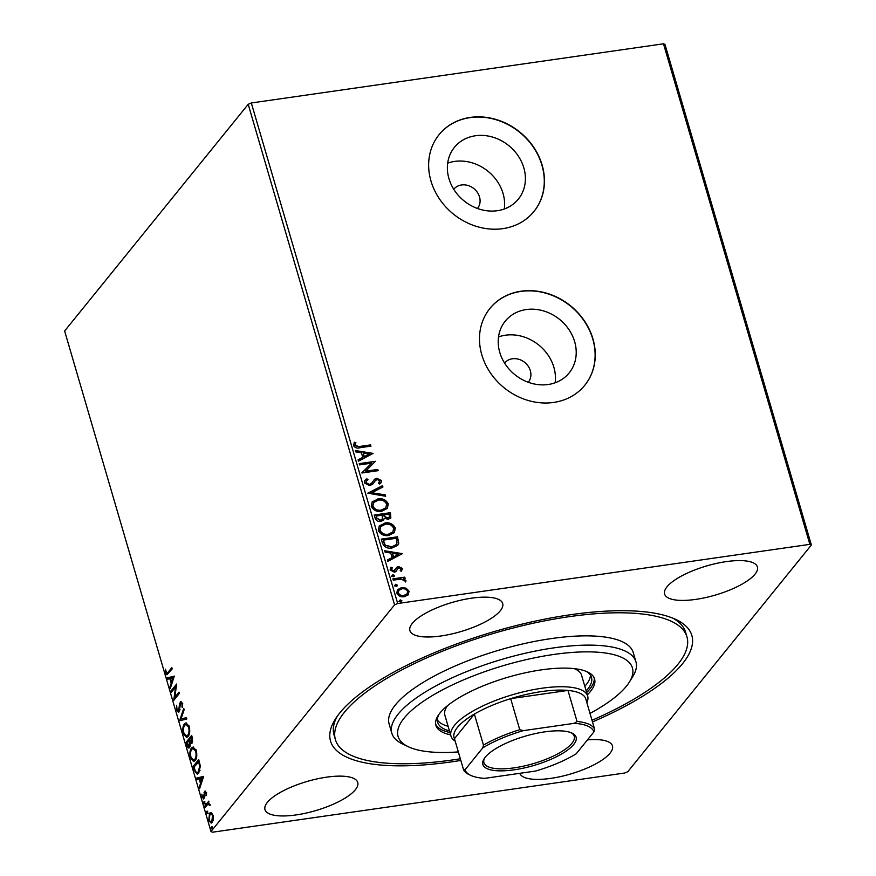 <?xml version="1.0" encoding="UTF-8"?>
<svg xmlns="http://www.w3.org/2000/svg" width="876" height="876" viewBox="0 0 876 876"><rect width="100%" height="100%" fill="white"/><g stroke="black" fill="none" stroke-linecap="round" stroke-linejoin="round"><path stroke-width="1.31" d="M460.82 760.434A188.22 59.196 -16.3 0 1 451.6 761.846A188.22 59.196 -16.3 0 1 335.234 719.295A188.22 59.196 -16.3 0 1 570.769 614.7A188.22 59.196 -16.3 0 1 676.13 619.606A188.22 59.196 -16.3 0 1 592.494 721.933M337.074 716.513A183.128 57.597 163.7 0 0 334.063 735.041L335.42 739.673A183.128 57.597 -16.3 0 1 569.159 616.682A183.128 57.597 -16.3 0 1 686.948 636.874A183.128 57.597 -16.3 0 1 592.001 720.28M477.475 208.488A15.264 13.195 39 0 0 477.376 192.391A15.264 13.195 39 0 0 461.542 184.978A15.264 13.195 39 0 0 453.757 189.282M528.294 382.286A15.264 13.195 39 0 0 528.195 366.19A15.264 13.195 39 0 0 512.372 358.777A15.264 13.195 39 0 0 504.576 363.08M475.427 135.758A41.128 35.544 39 0 0 454.425 147.343A41.128 35.544 39 0 0 454.688 190.716A41.128 35.544 39 0 0 497.349 210.7A41.128 35.544 39 0 0 518.351 199.115A41.128 35.544 39 0 0 518.088 155.742A41.128 35.544 39 0 0 475.427 135.758M504.313 208.981A41.128 35.544 39 0 0 454.655 161.414A41.128 35.544 39 0 0 447.691 163.133M526.257 309.556A41.128 35.544 39 0 0 505.244 321.153A41.128 35.544 39 0 0 505.518 364.515A41.128 35.544 39 0 0 548.168 384.498A41.128 35.544 39 0 0 569.17 372.913A41.128 35.544 39 0 0 568.907 329.54A41.128 35.544 39 0 0 526.257 309.556M555.132 382.779A41.128 35.544 39 0 0 505.474 335.212A41.128 35.544 39 0 0 498.521 336.931M521.111 291.215A61.046 52.757 39 0 0 489.936 308.418A61.046 52.757 39 0 0 490.33 372.782A61.046 52.757 39 0 0 553.632 402.445A61.046 52.757 39 0 0 584.807 385.243A61.046 52.757 39 0 0 584.412 320.879A61.046 52.757 39 0 0 521.111 291.215M584.73 385.352A61.046 52.757 39 0 0 584.215 321.01A61.046 52.757 39 0 0 520.946 291.412A61.046 52.757 39 0 0 489.848 308.516M470.281 117.417A61.046 52.757 39 0 0 439.106 134.619A61.046 52.757 39 0 0 439.5 198.983A61.046 52.757 39 0 0 502.813 228.647A61.046 52.757 39 0 0 533.988 211.444A61.046 52.757 39 0 0 533.593 147.08A61.046 52.757 39 0 0 470.281 117.417M533.911 211.543A61.046 52.757 39 0 0 533.385 147.212A61.046 52.757 39 0 0 470.127 117.614A61.046 52.757 39 0 0 439.029 134.718M471.595 598.177A48.322 15.199 163.7 0 0 409.913 630.632A48.322 15.199 163.7 0 0 441 635.965A48.322 15.199 163.7 0 0 502.682 603.509A48.322 15.199 163.7 0 0 471.595 598.177M326.66 777.154A48.322 15.199 163.7 0 0 264.979 809.599A48.322 15.199 163.7 0 0 296.066 814.932A48.322 15.199 163.7 0 0 357.747 782.476A48.322 15.199 163.7 0 0 326.66 777.154M519.786 773.322A48.322 15.199 163.7 0 0 550.774 778.37A48.322 15.199 163.7 0 0 612.455 745.914A48.322 15.199 163.7 0 0 587.467 739.881M726.303 561.615A48.322 15.199 163.7 0 0 664.621 594.07A48.322 15.199 163.7 0 0 695.708 599.392A48.322 15.199 163.7 0 0 757.39 566.936A48.322 15.199 163.7 0 0 726.303 561.615M211.346 812.654L213.01 815.184L213.317 819.378L212.211 822.4L211.138 823.101L208.751 820.451L209.539 813.246L210.612 812.534M204.688 806.216L208.806 801.124L208.565 803.117L210.01 805.581L207.908 804.201L205.05 807.464L204.688 806.216L205.619 806.084L209.025 801.868M209.265 803.905L207.908 804.201M203.977 798.594L202.028 797.434L201.83 794.171L202.487 796.667L203.593 797.368L204.579 791.346L206.353 792.386L206.473 795.517L205.871 793.098L204.962 792.572L204.502 797.401L203.374 798.989M206.484 792.999L204.962 792.572M203.418 796.536L204.524 797.237L203.287 797.576L204.831 796.459M204.951 792.583L205.137 790.973M194.176 770.256L193.07 766.489L198.71 759.536L200.352 766.095L198.743 773.081L197.209 774.132L194.176 770.256L194.965 770.146M189.687 747.458C188.756 748.597 187.847 747.973 186.971 745.607L186.019 742.366L191.658 735.402L192.326 737.702L192.019 743.166L190.377 743.122L189.687 747.458L188.909 747.984M192.019 743.166L190.377 743.122L191.789 743.406M179.635 720.532L183.752 708.366L184.146 709.724L181.025 718.955L186.457 717.619L186.851 718.977L179.689 720.74L181.047 718.955M171.368 692.248L170.995 691L176.634 684.036L174.806 697.34L179.011 692.149L179.372 693.398L173.733 700.362L175.561 687.069L171.368 692.248M168.082 672.242L171.827 667.611L172.2 668.859L166.998 674.794L165.542 673.031L165.301 669.165L166.977 673.25L169.002 672.111L172.046 668.355M210.996 831.543L64.627 330.997L248.204 104.299L251.324 102.974L663.493 43.8L665.004 44.457L811.373 545.003L627.796 771.701L624.676 773.026L212.507 832.2L210.996 831.543L394.572 604.845L248.204 104.299M174.324 676.141L170.273 688.503L169.867 687.145L171.192 683.247L169.856 678.692L167.568 679.25L167.163 677.893L174.324 676.141M180.522 703.483L181.19 701.785L180.27 701.917L182.427 703.187L182.394 707.501L181.847 703.888L180.653 703.132L179.011 711.958L176.481 710.425L176.645 705.257L177.029 709.615L178.649 710.71L179.602 703.614L180.938 701.468M179.58 710.567L178.189 710.994L179.58 710.567L180.007 709.483M181.934 702.76L180.653 703.132M179.011 711.958L178.288 712.44M184.431 723.948L185.975 722.919L189.227 726.412C190.136 731.142 189.764 734.46 188.11 736.387L186.599 737.406L183.325 733.825C182.438 729.16 182.81 725.865 184.431 723.948L186.457 722.919M191.483 748.071L193.038 747.053L196.279 750.535C197.188 755.265 196.815 758.583 195.162 760.51L193.651 761.529L190.377 757.959C189.501 753.283 189.862 749.987 191.483 748.071L193.519 747.042M203.637 776.377L199.575 788.739L199.18 787.382L200.505 783.483L199.17 778.928L196.881 779.498L196.476 778.14L203.637 776.377M204.404 801.704L204.535 803.85L203.769 803.391L203.933 801.77L204.699 802.23M204.535 803.85L203.769 803.391L204.688 803.259L204.853 801.639M207.207 811.264L207.338 813.421L206.561 812.961L206.725 811.34L207.502 811.8M207.338 813.421L206.561 812.961L207.492 812.818L207.656 811.198M211.762 826.867L211.893 829.014L211.127 828.554L211.291 826.933L212.058 827.393M211.893 829.014L211.127 828.554L212.047 828.422L212.211 826.802M406.146 588.179L409.092 591.267L408.117 594.903L404.263 596.72C400.912 597.235 398.438 596.008 396.828 593.03L397.463 589.734L401.58 587.577L406.146 588.179L409.092 591.267M392.897 578.85L404.745 577.153L405.106 578.401L403.365 578.653L405.949 580.536L405.818 581.544L401.361 579.135L393.258 580.098L392.897 578.85M398.054 568.239L395.996 571.481L394.288 572.148L390.094 570.013L390.948 567.21L392.251 567.768L391.506 569.663L393.861 570.911L396.916 567.21L398.624 566.542L402.423 568.48L401.438 571.13L400.212 570.539L400.989 568.765L399.04 567.79L397.682 568.688M390.597 567.593L391.9 568.152M392.251 567.768L391.791 568.316M391.933 568.174L391.189 570.057L393.543 571.305L394.868 570.506M396.467 567.637L398.624 566.542M382.385 542.901L381.279 539.134L397.496 536.802L398.755 543.208L397.824 545.244L392.098 547.982C387.477 548.836 384.235 547.139 382.385 542.901M374.227 515.011L390.433 512.679L390.849 517.957L388.188 519.293L384.29 518.264L383.6 520.026L380.896 521.417C378.213 521.789 376.308 520.727 375.18 518.253L374.227 515.011M367.843 493.166L382.527 485.643L382.932 487.001L371.785 492.717L385.232 494.896L385.637 496.254L367.843 493.166M359.576 464.882L359.204 463.634L375.421 461.313L365.697 471.157L377.786 469.426L378.147 470.675L361.941 472.996L371.632 463.152L359.576 464.882M359.828 446.431L370.614 444.888L370.975 446.136L360.036 447.702C357.233 448.621 355.054 447.91 353.488 445.555L354.462 442.216L355.886 442.676L355.141 445.304L359.51 446.826L370.614 444.888M251.324 102.974L397.693 603.52L809.862 544.346L663.493 43.8M373.11 453.407L358.481 461.148L358.076 459.79L362.784 457.371L361.459 452.815L355.776 451.896L355.371 450.538L373.11 453.407L355.514 451.009M375.41 480.519L373.34 483.574L369.803 485.742L364.416 482.939L364.974 480.355L366.891 478.789L368.008 479.687L366.496 480.946L366.058 482.61L369.464 484.483L371.895 482.873L374.578 479.216L376.855 478.23L381.487 480.585L380.94 482.884L379.658 484.11L378.377 483.278L379.812 480.804L377.282 479.468L375.333 480.617M374.118 479.698L376.855 478.23M377.885 498.882C382.483 498.126 385.944 499.769 388.276 503.81L387.334 508.419L381.608 511.343C376.998 512.088 373.559 510.423 371.26 506.35L372.212 501.817L377.556 499.276C382.155 498.521 385.626 500.163 387.959 504.204L388.276 503.81M384.936 523.005C389.535 522.249 392.995 523.892 395.328 527.932L394.397 532.542L388.659 535.466C384.06 536.211 380.611 534.546 378.322 530.473L379.264 525.939L384.619 523.399C389.207 522.644 392.678 524.286 395.01 528.327L395.328 527.932M402.412 553.654L387.794 561.385L387.389 560.027L392.098 557.607L390.773 553.052L385.09 552.132L384.684 550.774L402.412 553.654L384.827 551.245M391.517 576.364L392.886 574.733L394.539 575.587L393.488 576.813L391.835 575.97L392.886 574.733L391.835 575.97M392.568 575.138L394.539 575.587L393.488 576.813M394.31 585.934L395.678 584.303L397.343 585.146L396.291 586.383L394.638 585.54L395.678 584.303L394.638 585.54M395.361 584.697L397.343 585.146L396.291 586.383M398.876 601.527L400.244 599.896L401.898 600.75L400.847 601.976L399.193 601.133L400.244 599.896L399.193 601.133M399.927 600.301L401.898 600.75L400.847 601.976M811.373 545.003L809.862 544.346M397.693 603.52L394.572 604.845M686.948 636.874L685.601 632.242A183.128 57.597 163.7 0 0 673.075 618.259M370.285 445.282L370.559 446.191M354.167 442.621L355.886 442.676M355.568 443.07L355.141 444.45M354.824 445.698L359.51 446.826M358.142 459.988L362.784 457.371M363.277 453.111L363.967 456.998L369.223 454.075L363.277 453.111L364.296 456.604L369.223 454.075M359.302 463.973L375.421 461.313M377.786 469.426L365.697 471.157M377.468 469.821L377.731 470.73M361.876 472.777L371.632 463.152M364.821 480.552L366.891 478.789M366.573 479.183L367.57 479.982M366.343 481.143L366.058 482.61M365.73 483.015L369.464 484.483M369.146 484.888L370.931 483.848M370.614 484.242L371.731 483.059M376.527 478.625L381.487 480.585M381.159 480.979L380.764 483.092M378.465 483.333L379.297 482.446M375.092 480.913L374.249 482.293M373.932 482.687L373.176 483.771M367.898 493.374L382.527 485.643M382.21 486.038L382.549 487.198M385.232 494.896L371.785 492.717M384.914 495.29L385.177 496.177M387.959 504.204L387.17 508.617M372.048 502.014L377.556 499.276M373.537 502.671L372.596 506.47C374.435 509.766 377.206 511.113 380.929 510.5L385.626 508.003M381.246 510.095L385.801 507.806L386.634 504.105C384.739 500.842 381.947 499.517 378.257 500.13L373.691 502.474L372.913 506.065C374.753 509.372 377.534 510.719 381.246 510.095L380.929 510.5M374.326 515.34L390.433 512.679M390.116 513.073L390.674 518.154M383.436 520.224L384.29 518.264M380.206 520.563L382.363 519.205L382.286 515.154L376.253 516.019L376.351 517.836L380.206 520.563L382.188 519.402M387.466 518.439L389.349 517.289L389.141 514.168L383.94 514.913L383.808 515.942L387.466 518.439L389.174 517.486M383.808 515.942L387.794 518.044M383.94 514.913L384.126 515.548M376.351 517.836L380.534 520.169M376.253 516.019L376.669 517.442M395.01 528.327L394.233 532.739M379.111 526.137L384.619 523.399M380.589 526.794L379.647 530.593C381.487 533.889 384.257 535.236 387.98 534.623L392.689 532.126M388.298 534.218L392.853 531.929L393.685 528.228C391.791 524.965 388.999 523.64 385.309 524.253L380.742 526.596L379.965 530.199C381.805 533.495 384.586 534.842 388.298 534.218L387.98 534.623M381.378 539.474L397.496 536.802M397.167 537.207L398.755 543.208M398.427 543.602L397.649 545.441M391.419 547.128L396.248 544.587L397.025 542.77L396.193 538.291L383.305 540.142L384.772 545.157L391.419 547.128L396.083 544.773M384.772 545.157L391.736 546.734M383.305 540.142L385.09 544.762M387.455 560.224L392.098 557.607M392.59 553.347L393.28 557.235L398.536 554.311L392.59 553.347L393.609 556.84L398.536 554.311M398.295 566.947L402.423 568.48M402.095 568.874L401.12 571.524M397.737 568.633L395.678 571.875M394.222 575.981L394.189 576.539M392.995 579.189L404.745 577.153M404.416 577.547L404.69 578.456M405.949 580.536L403.365 578.653M405.632 580.941L405.5 581.949M397.014 585.551L396.981 586.11M408.764 591.661L407.8 595.308M397.31 589.931L401.58 587.577M401.263 587.971L405.818 588.584M398.624 590.621L397.956 593.216C399.204 595.406 401.077 596.293 403.562 595.877L406.935 594.016M403.891 595.472L407.099 593.818L407.636 591.475C406.333 589.285 404.438 588.409 401.942 588.825L398.777 590.413L398.284 592.811C399.533 595.001 401.394 595.888 403.891 595.472L403.562 595.877M401.58 601.144L401.547 601.702M167.447 674.553L166.528 673.064M166.396 672.91L165.542 673.031M166.977 673.25L169.002 672.111M170.776 687.014L169.867 687.145M172.09 683.116L171.192 683.247M172.101 683.072L171.784 681.977M170.612 678.582L169.856 678.692M168.466 679.031L168.093 677.761L167.163 677.893M168.093 677.761L174.346 676.228M171.608 681.999L172.988 677.914L170.59 678.506L171.608 681.999L172.517 681.867M173.897 677.783L172.988 677.914M172.068 691.372L170.995 691M171.926 690.868L176.591 685.098M179.219 692.894L175.726 697.208L174.806 697.34M174.685 699.179L174.959 697.318M176.317 686.959L175.561 687.069M177.302 710.305L176.481 710.425M179.843 709.505L179.087 709.615M180.434 703.494L179.602 703.614M182.515 706.844L181.759 706.954M182.569 703.778L181.847 703.888M182.777 703.757L181.584 703.001M178.737 712.232L177.51 710.633M186.478 717.707L181.025 718.955M187.059 737.263L184.639 734.8M184.102 733.716L183.325 733.825M184.201 726.171L185.362 723.806M188.668 735.008L187.749 735.139C189.052 733.606 189.358 730.956 188.658 727.189L186.041 724.353L184.803 725.186C183.5 726.708 183.194 729.336 183.894 733.07L186.5 735.971L189.304 733.957M188.877 725.427L186.041 724.353M189.402 727.08L188.658 727.189M186.5 735.971L187.749 735.139M187.092 742.738L186.019 742.366M186.949 742.235L191.877 736.147M189.358 747.786L188.11 746.144M187.771 745.498L186.971 745.607M190.705 743.078L190.169 740.811M190.245 746.078L188.844 746.527L190.333 745.958M192.578 741.797L191.154 742.246L192.676 741.654M191.822 738.665L191.439 737.373L189.632 739.596L191.647 741.928L191.822 738.665L192.556 738.556M192.194 737.263L191.439 737.373M189.238 740.943L189.052 740.308L186.96 742.903L189.326 746.21L189.238 740.943L190.004 740.833M189.807 740.209L189.052 740.308M190.683 742.881L189.753 743.012M194.111 761.386L191.691 758.923M191.165 757.839L190.377 757.959M191.253 750.294L192.413 747.94M195.731 759.131L194.8 759.262C196.104 757.729 196.41 755.079 195.72 751.312L193.092 748.487L191.855 749.308C190.552 750.841 190.256 753.47 190.946 757.192L193.552 760.094L196.366 758.079M195.928 749.549L193.092 748.487M196.454 751.203L195.72 751.312M193.552 760.094L194.8 759.262M194.144 766.861L193.07 766.489M194.001 766.358L198.929 760.269M197.648 774.001L195.633 771.701M199.246 761.386L194.012 767.026L195.523 771.526L197.155 772.676L200.024 770.475M200.341 765.996L199.629 766.095L198.491 761.496M199.301 771.701L198.37 771.833L199.629 766.095M197.155 772.676L198.37 771.833M200.078 787.25L199.18 787.382M201.403 783.352L200.505 783.483M201.414 783.319L201.097 782.213M199.925 778.819L199.17 778.928M197.779 779.279L197.407 778.008L196.476 778.14M197.407 778.008L203.659 776.465M200.922 782.235L202.301 778.151L199.903 778.753L200.922 782.235L201.83 782.115M203.21 778.03L202.301 778.151M206.506 795.134L205.904 795.222M206.791 792.955L205.882 792.441M203.834 798.748L203.013 797.51M202.794 797.313L202.028 797.434M204.601 796.492L203.9 796.591M204.601 794.642L203.933 794.74M204.984 792.397L204.053 792.528M205.466 803.719L204.688 803.259M210.01 805.438L209.408 805.526M209.955 804.781L209.309 804.88M210.24 804.737L208.838 804.069M208.258 813.278L207.492 812.818M211.609 822.936L210.054 821.349M209.441 820.352L208.751 820.451M209.594 814.965L210.459 813.114L209.539 813.246M210.459 813.114L211.083 812.567M212.769 821.02L210.985 821.71L213.098 820.516M212.66 814.198L209.901 814.505L209.254 819.816C210.131 821.841 210.985 822.29 211.839 821.151L212.507 815.808C211.631 813.804 210.755 813.366 209.901 814.505M213.153 815.709L212.507 815.808M212.824 828.882L212.047 828.422M589.997 713.414A122.082 38.402 163.7 0 0 629.384 682.054A122.082 38.402 163.7 0 0 553.895 654.449A122.082 38.402 163.7 0 0 428.2 698.117A122.082 38.402 163.7 0 0 408.26 746.713A122.082 38.402 163.7 0 0 458.334 751.915M408.26 746.713L402.445 743.943A127.173 40 -16.3 0 1 391.835 733.234A127.173 40 -16.3 0 1 554.158 647.824A127.173 40 -16.3 0 1 635.954 661.851A127.173 40 -16.3 0 1 632.779 676.579L629.384 682.054M447.505 705.684A71.219 22.404 163.7 0 0 444.866 715.21L450.965 736.07A71.219 22.404 -16.3 0 1 541.861 688.24A71.219 22.404 -16.3 0 1 587.676 696.091A71.219 22.404 -16.3 0 1 586.843 702.618M437.354 719.93A80.121 25.196 163.7 0 0 448.107 726.292M449.454 730.923A80.121 25.196 -16.3 0 1 437.671 722.35A80.121 25.196 -16.3 0 1 438.909 714.411M587.314 694.854A82.662 25.995 163.7 0 0 594.585 678.977A82.662 25.995 163.7 0 0 541.423 669.866A82.662 25.995 163.7 0 0 435.909 725.372A82.662 25.995 163.7 0 0 450.603 734.833M435.657 724.189A82.662 25.995 163.7 0 0 449.925 732.511M460.338 758.78A183.128 57.597 -16.3 0 1 453.21 759.864A183.128 57.597 -16.3 0 1 335.42 739.673M635.954 661.851L633.249 652.576A127.173 40 163.7 0 0 551.442 638.56A127.173 40 163.7 0 0 389.119 723.97L391.835 733.234M586.635 692.544A82.662 25.995 163.7 0 0 594.169 677.838M586.153 671.345A80.121 25.196 -16.3 0 1 591.475 677.367A80.121 25.196 -16.3 0 1 586.164 690.945M584.807 686.313A80.121 25.196 163.7 0 0 590.435 675.155M587.676 696.091L581.576 675.232A71.219 22.404 163.7 0 0 574.218 668.629M514.102 769.829A48.585 15.275 -16.3 0 1 484.067 758.846A48.585 15.275 -16.3 0 1 544.861 731.854A48.585 15.275 -16.3 0 1 572.05 733.113A48.585 15.275 -16.3 0 1 564.122 752.451A48.585 15.275 -16.3 0 1 514.102 769.829M484.625 758.014A47.052 14.793 163.7 0 0 483.913 762.657A47.052 14.793 163.7 0 0 514.179 767.847A47.052 14.793 163.7 0 0 574.24 736.245A47.052 14.793 163.7 0 0 571.13 732.719M574.273 723.324L577.043 721.474A68.678 21.593 -16.3 0 1 594.607 729.171L585.529 698.117A68.678 21.593 163.7 0 0 567.955 690.419A68.678 21.593 163.7 0 0 541.729 691.547A68.678 21.593 163.7 0 0 510.675 698.643A68.678 21.593 163.7 0 0 474.376 714.082L454.458 738.676L463.546 769.73L465.057 769.752A67.145 21.123 163.7 0 0 470.642 775.337A67.145 21.123 163.7 0 0 484.691 778.359L535.619 771.044A67.145 21.123 163.7 0 0 576.2 753.798L593.906 731.931A67.145 21.123 163.7 0 0 574.273 723.324L523.333 730.639A67.145 21.123 163.7 0 0 482.764 747.885L465.057 769.752M482.764 747.885L483.464 745.126L474.376 714.082A68.678 21.593 163.7 0 0 454.458 738.676M577.043 721.474L567.955 690.419L510.675 698.643L519.753 729.697L523.333 730.639M455.181 741.118A71.219 22.404 -16.3 0 1 450.965 736.07M594.607 729.171L593.906 731.931M470.642 775.337L468.89 774.504A68.678 21.593 -16.3 0 1 463.546 769.73M483.464 745.126A68.678 21.593 -16.3 0 1 519.753 729.697M180.062 706.341L179.383 706.439M199.487 762.208L198.732 762.306M205.225 792.397L206.156 792.265"/></g></svg>
